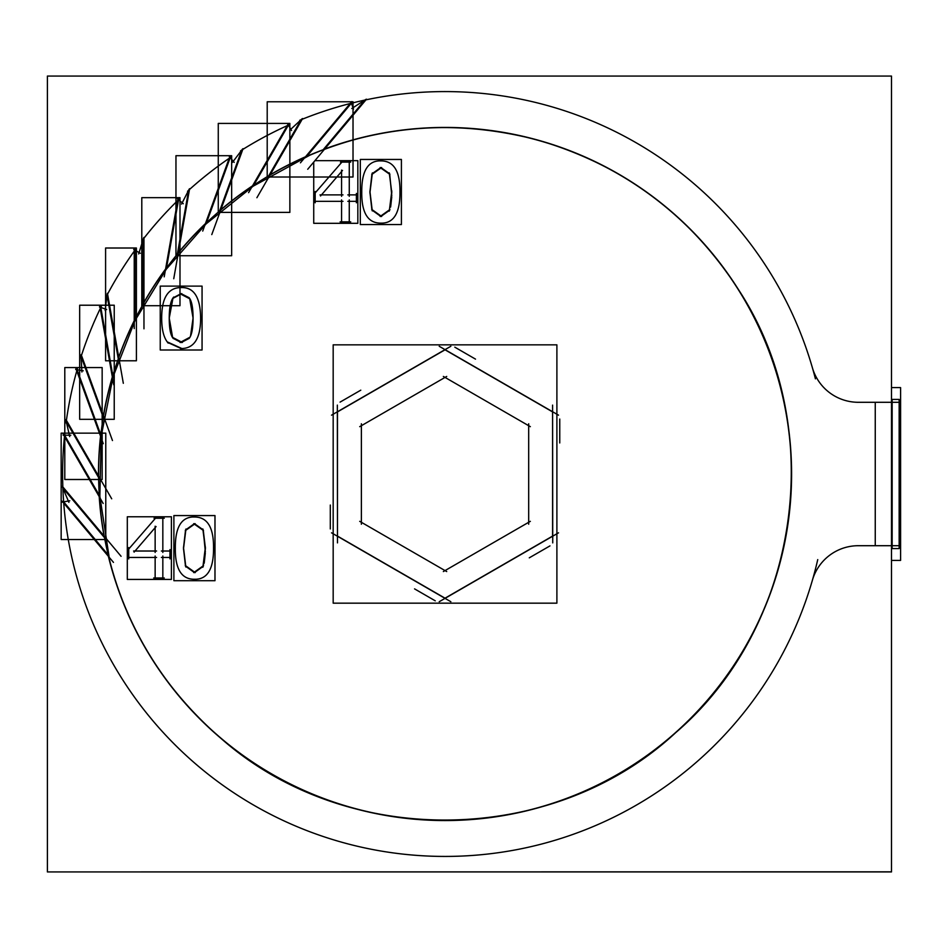 <?xml version="1.0" encoding="UTF-8"?>
<svg xmlns="http://www.w3.org/2000/svg" width="948" height="948" viewBox="0 0 948 948"><rect width="100%" height="100%" fill="white"/><g stroke="black" fill="none" stroke-linecap="round" stroke-linejoin="round"><path stroke-width="1.42" d="M791.592 474A346.565 346.565 0 0 1 108.38 556.31A346.565 346.565 0 0 0 791.592 474A346.565 346.565 0 0 0 324.737 148.978A346.565 346.565 0 0 1 791.592 474M817.745 559.593A382.411 382.411 0 0 1 62.675 480.553A382.411 382.411 0 0 1 64.464 436.436A382.411 382.411 0 0 0 62.675 480.553A382.411 382.411 0 0 1 64.737 433.757M104.067 536.035A346.565 346.565 0 0 1 99.208 496.61A346.565 346.565 0 0 0 104.067 536.035M76.776 370.917A382.411 382.411 0 0 0 66.407 420.331A382.411 382.411 0 0 1 76.776 370.917M98.474 475.884A346.565 346.565 0 0 1 100.535 436.21A346.565 346.565 0 0 0 98.474 475.884M100.263 308.538A382.411 382.411 0 0 0 81.469 355.393A382.411 382.411 0 0 1 100.263 308.538M103.415 415.674A346.565 346.565 0 0 1 112.326 376.96A346.565 346.565 0 0 0 103.415 415.674M118.725 357.23A346.565 346.565 0 0 1 134.237 320.661A346.565 346.565 0 0 0 118.725 357.23M177.655 200.597A382.411 382.411 0 0 0 143.966 238.209A382.411 382.411 0 0 1 177.655 200.597M143.966 302.353A346.565 346.565 0 0 1 165.58 269.019A346.565 346.565 0 0 0 143.966 302.353M229.191 158.316A382.411 382.411 0 0 0 189.482 189.505A382.411 382.411 0 0 1 229.191 158.316M178.343 252.678A346.565 346.565 0 0 1 205.42 223.609A346.565 346.565 0 0 0 178.343 252.678M287.28 125.634A382.411 382.411 0 0 0 242.771 149.452A382.411 382.411 0 0 1 287.28 125.634M220.825 209.733A346.565 346.565 0 0 1 252.547 185.808A346.565 346.565 0 0 0 220.825 209.733M350.168 103.533A382.411 382.411 0 0 0 302.199 119.258A382.411 382.411 0 0 1 350.168 103.533M270.121 174.811A346.565 346.565 0 0 1 305.517 156.764A346.565 346.565 0 0 0 270.121 174.811M203.287 566.264L194.459 572.616L185.5 566.169L183.462 548.157L185.547 529.956L194.459 523.651L203.216 529.849L205.396 548.11L203.263 566.312L194.459 572.616L185.5 566.169L183.462 548.157L185.547 529.956L194.459 523.651L203.216 529.849L205.349 551.855M380.883 216.488L371.924 210.041L369.898 192.029L371.971 173.828L380.883 167.535L389.652 173.733L391.785 195.726L389.652 173.733L380.883 167.535L371.971 173.828L369.898 192.029L371.924 210.041L380.883 216.488L389.699 210.195L380.883 216.488M391.749 196.923L390.635 207.043L391.749 196.923M200.621 318.09C200.407 297.317 193.925 287.149 181.175 287.576C168.187 287.552 161.693 297.719 161.681 318.09C161.681 329.288 163.66 337.393 167.606 342.406L181.175 348.556C194.15 348.509 200.632 338.353 200.621 318.09C200.407 297.317 193.925 287.149 181.175 287.576C168.187 287.552 161.693 297.719 161.681 318.09C161.681 329.288 163.66 337.393 167.606 342.406L181.175 348.556C194.15 348.509 200.632 338.353 200.621 318.09M189.683 298.573L193.06 318.09L190.548 335.947L193.06 318.09L189.683 298.573M189.114 338.412L181.175 342.548L173.14 338.329L181.175 342.548L189.114 338.412M172.666 337.678L169.242 318.09L173.022 297.909L181.08 293.631L189.067 297.684L181.08 293.631L173.022 297.909L169.242 318.09L172.418 337.287L182.324 342.489M445.039 598.188L552.589 536.094L552.589 411.906L445.039 349.812L337.476 411.906L337.476 536.094L445.039 598.188L552.589 536.094L552.589 411.906L445.039 349.812L337.476 411.906L337.476 536.094L445.039 598.188M353.628 102.668A382.411 382.411 0 0 1 815.422 378.844M366.035 99.303L351.791 108.51M307.721 169.254L366.497 99.208M47.4 871.828L47.4 76.065L891.487 76.065L891.487 871.935L47.4 871.935L891.487 871.828M101.495 518.58L101.353 518.592C113.938 606.957 153.955 680.344 221.417 738.776C347.205 849.515 553.028 846.718 675.758 732.603C800.586 625.562 828.635 426.73 738.302 289.341C689.812 214.414 622.694 164.585 536.947 139.842C444.067 115.798 355.725 127.103 271.91 173.78L271.981 173.899A346.423 346.423 0 0 1 765.214 341.742A346.423 346.423 0 0 1 534.222 808.739A346.423 346.423 0 0 1 101.495 518.58M113.476 562.389L62.094 501.137M69.761 500.769L62.201 502.108M62.307 486.739L68.908 502.357M121.071 556.298L62.295 486.253M105.773 539.519L61.158 539.519L61.158 433.153L105.773 433.153L105.773 538.073M99.019 490.78L109.778 561.252A346.423 346.423 0 0 1 99.019 490.78M103.166 503.471L63.196 434.231M70.816 435.203L63.137 435.203M65.922 420.083L69.69 436.613M111.71 498.802L65.981 419.609M64.796 479.498L64.796 367.575L102.159 367.575L102.159 479.498L64.796 479.498M101.365 430.439L99.73 501.717A346.423 346.423 0 0 1 101.365 430.439M103.249 443.664L75.899 368.523M83.246 370.81L75.686 369.471M66.04 422.926A382.411 382.411 0 0 1 77.511 368.334M81.042 355.073L81.883 372.007M112.468 440.536L81.184 354.611M79.668 419.312L79.668 305.22L114.234 305.22L114.234 419.312L79.668 419.312M114.151 371.415L100.156 441.33A346.423 346.423 0 0 1 114.151 371.415M113.713 384.769L99.824 306.026M106.662 309.546L99.445 306.927M80.663 357.894A382.411 382.411 0 0 1 101.436 306.121M107.219 293.667L105.121 310.494M123.323 383.3L107.444 293.252M105.595 360.785L105.595 248.009L136.405 248.009L136.405 360.785L105.595 360.785M136.986 315.518L111.07 381.937A346.423 346.423 0 0 1 136.986 315.518M134.237 328.589L134.237 248.637M140.351 253.294L133.704 249.454M106.366 296.392A382.411 382.411 0 0 1 135.813 249.004M143.669 237.747L138.669 253.946M143.966 328.814L143.966 237.379M179.99 250.936L179.99 305.706L141.797 305.706L141.797 197.658L179.99 197.658L179.99 250.71M169.194 264.433L132.127 325.342A346.423 346.423 0 0 1 169.194 264.433M164.205 276.828L178.094 198.096M183.308 203.737L177.43 198.807M142.354 240.271A382.411 382.411 0 0 1 179.575 198.725M189.268 189.008L181.542 204.093M173.745 278.736L189.624 188.688M175.961 255.735L175.961 155.697L231.656 155.697L231.656 255.735L175.961 255.735M209.769 219.723L162.701 273.273A346.423 346.423 0 0 1 209.769 219.723M202.718 231.063L230.056 155.934M234.215 162.392L229.286 156.515M187.538 191.271A382.411 382.411 0 0 1 231.407 156.811M242.641 148.919L232.414 162.44M211.783 234.594L243.055 148.67M289.863 164.277L289.863 212.388L218.265 212.388L218.265 123.418L289.863 123.418L289.863 164.111M257.501 182.727L201.841 227.295A346.423 346.423 0 0 1 257.501 182.727M248.577 192.669L288.559 123.43M291.534 130.516L287.694 123.868M240.543 150.851A382.411 382.411 0 0 1 289.733 124.532M302.163 118.713L289.744 130.255M256.896 197.729L302.613 118.536M267.206 177.003L267.206 101.78L351.649 101.78M268.865 177.003L353.023 177.003L353.023 101.78L352.04 101.78M310.932 154.595L248.376 188.806A346.423 346.423 0 0 1 310.932 154.595M300.421 162.831L351.803 101.59M353.509 109.079L350.879 101.874M299.769 120.254A382.411 382.411 0 0 1 352.774 102.882M162.831 579.429L162.831 556.002M153.695 577.984L164.288 577.984M155.14 556.002L155.14 579.429M127.305 557.46L156.586 557.46M128.75 547.577L128.75 558.905M156.42 517.134L127.802 550.124M164.288 518.236L154.026 518.236M162.831 552.459L162.831 516.779M171.398 551.013L161.385 551.013M169.953 558.905L169.953 549.567M161.385 557.46L171.398 557.46M127.305 579.429L127.305 516.779L171.398 516.779L171.398 579.429L127.305 579.429M133.597 551.013L156.586 551.013M156.076 526.578L134.095 552.115M155.14 552.459L155.14 526.223M175.333 547.399C174.953 569.167 181.589 579.773 195.229 579.228M195.229 517.027C181.649 516.21 175.024 526.839 175.333 548.939M213.537 548.868C213.893 527.195 207.28 516.577 193.676 517.039M193.688 579.228C207.209 579.998 213.821 569.357 213.537 547.328M173.887 580.697L173.887 515.57L214.983 515.57L214.983 580.697L173.887 580.697M193.736 572.592L203.524 565.612M185.263 565.482L195.217 572.592M183.462 547.221L185.844 567.034M185.95 529.02L183.462 549.188M195.181 523.675L185.287 530.655M203.476 530.536L193.7 523.675M205.396 549.129L202.836 528.96M202.848 567.283L205.396 547.032M349.267 223.313L349.267 199.886M340.119 221.856L350.713 221.856M341.564 199.886L341.564 223.313M313.729 201.332L343.01 201.332M315.174 191.46L315.174 202.777M342.856 161.018L314.226 193.996M350.713 162.108L340.451 162.108M349.267 196.343L349.267 160.662M357.834 194.885L347.821 194.885M356.377 202.777L356.377 193.439M347.821 201.332L357.834 201.332M314.937 160.662L357.834 160.662L357.834 223.313L313.729 223.313L313.729 162.108M320.021 194.885L343.01 194.885M342.512 170.45L320.531 195.987M341.564 196.343L341.564 170.107M361.757 191.271C361.378 213.039 368.014 223.657 381.653 223.112M381.653 160.911C368.085 160.082 361.449 170.711 361.757 192.811M399.961 192.74C400.317 171.067 393.704 160.461 380.112 160.911M380.112 223.112C393.633 223.87 400.257 213.241 399.961 191.2M360.311 224.569L360.311 159.454L401.407 159.454L401.407 224.569L360.311 224.569M380.16 216.464L389.948 209.484M371.687 209.366L381.641 216.464M369.898 191.093L372.28 210.906M372.386 172.892L369.898 193.06M381.606 167.547L371.711 174.527M389.901 174.408L380.124 167.547M391.82 193.001L389.261 172.832M389.273 211.155L391.82 190.904M200.621 318.86C200.549 297.103 193.807 286.675 180.381 287.588M180.416 348.544C194.056 348.911 200.786 338.507 200.621 317.319M167.156 341.837L181.909 348.544M161.681 317.118C161.563 329.394 163.743 338.069 168.211 343.129M181.933 287.588C168.282 287.149 161.527 297.565 161.681 318.848M160.236 350.002L160.236 286.118L202.066 286.118L202.066 350.002L160.236 350.002M189.861 298.857L179.942 293.69M193.06 318.966C193.108 307.804 191.757 300.682 189.008 297.601M189.031 338.519C191.769 335.402 193.108 328.281 193.06 317.177M180.096 342.489L189.873 337.263M169.242 317.189C169.182 328.423 170.533 335.545 173.33 338.566M173.721 297.02C170.628 300.504 169.135 307.922 169.254 319.251M181.803 293.655L172.607 298.537M439.22 601.719L558.538 532.823L439.22 601.719M333.175 603.165L333.175 344.835L556.891 344.835L556.891 603.165L333.175 603.165M331.527 532.823L450.845 601.719L331.527 532.823M337.334 405.116L337.476 542.884L337.334 405.116M450.845 346.281L331.527 415.177L450.845 346.281M558.538 415.177L439.22 346.281L558.538 415.177M552.731 542.884L552.589 405.116L552.731 542.884M446.709 571.561L359.707 521.329M361.378 524.232L361.378 423.768M359.707 426.671L446.709 376.439M443.356 376.439L530.359 426.671M528.688 423.768L528.688 524.232M530.359 521.329L443.356 571.561M812.021 366.378A47.803 47.803 0 0 0 859.765 402.272M891.487 560.398L900.6 560.398L900.6 387.602L891.487 387.602M812.021 581.622A47.803 47.803 0 0 1 859.765 545.728M856.874 545.704L900.6 545.704M891.487 399.428L899.107 399.428M891.487 548.572L899.107 548.572M856.874 402.296L900.6 402.296M899.154 548.572L899.154 399.428M364.814 100.097L323.363 149.5M108.001 554.734L63.635 501.848M62.876 488.066L104.327 537.469M99.102 494.975L64.594 435.203M66.242 421.493L98.485 477.342M100.713 434.587L77.108 369.72M81.113 356.519L103.166 417.12M112.788 375.396L100.808 307.425M107.041 295.101L118.239 358.617M134.237 251.184A382.411 382.411 0 0 0 107.598 294.07M134.96 250.177L134.96 319.203M143.243 303.621L143.243 239.133M166.552 267.715L178.532 199.732M188.605 190.299L177.406 253.803M206.605 222.484L230.21 157.629M241.776 150.08L219.711 210.681M253.898 184.907L288.417 125.124M301.108 119.697L268.865 175.558M307.01 156.112L351.376 103.225M205.313 553.051L204.211 563.171M875.253 402.296L875.253 545.704L875.253 402.296M529.28 557.827L549.982 545.882M414.56 588.874L435.262 600.831M330.307 505.047L330.307 528.948M360.785 390.173L340.083 402.118M475.505 359.126L454.803 347.169M559.758 442.953L559.758 419.052M892.151 399.428L892.151 548.572"/></g></svg>
